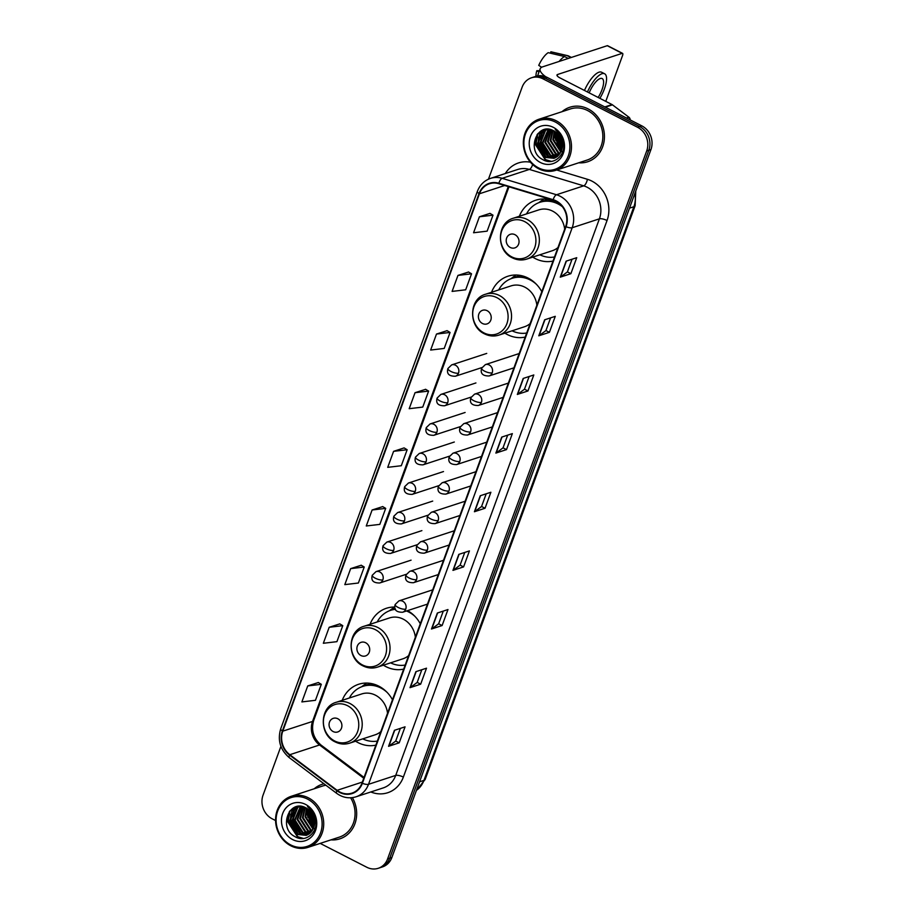 <?xml version="1.0" encoding="UTF-8"?>
<svg xmlns="http://www.w3.org/2000/svg" width="914" height="914" viewBox="0 0 914 914"><rect width="100%" height="100%" fill="white"/><g stroke="black" fill="none" stroke-linecap="round" stroke-linejoin="round"><path stroke-width="1.37" d="M392.472 699.758A31.659 27.98 -108.1 0 0 378.762 686.128A31.659 27.98 -108.1 0 0 358.585 684.289A31.659 27.98 -108.1 0 0 342.224 700.33M355.592 741.208A31.659 27.98 -108.1 0 0 358.082 742.636A31.659 27.98 -108.1 0 0 375.871 745.127M394.814 607.045A31.659 27.98 -108.1 0 0 386.405 608.267A31.659 27.98 -108.1 0 0 370.044 624.296M383.412 665.186A31.659 27.98 -108.1 0 0 385.902 666.614A31.659 27.98 -108.1 0 0 403.691 669.105M541.796 291.703A31.659 27.98 -108.1 0 0 528.098 278.073A31.659 27.98 -108.1 0 0 507.91 276.234A31.659 27.98 -108.1 0 0 491.549 292.274M504.928 333.153A31.659 27.98 -108.1 0 0 507.419 334.581A31.659 27.98 -108.1 0 0 525.196 337.072M561.836 206.016A31.659 27.98 -108.1 0 0 555.918 202.051A31.659 27.98 -108.1 0 0 535.73 200.212A31.659 27.98 -108.1 0 0 519.369 216.252M532.748 257.131A31.659 27.98 -108.1 0 0 535.238 258.559A31.659 27.98 -108.1 0 0 553.016 261.05M420.291 623.736A31.659 27.98 -108.1 0 0 407.575 610.632M312.085 813.529A23.89 21.113 -108.1 0 0 314.576 821.16A23.89 21.113 -108.1 0 1 312.085 813.529M559.848 136.46A23.89 21.113 -108.1 0 0 562.35 144.092A23.89 21.113 -108.1 0 1 559.848 136.46M320.186 843.394L366.811 867.26A17.926 15.835 -108.1 0 0 378.236 868.3L382.486 866.906A17.926 15.835 -108.1 0 0 391.855 857.526L650.951 149.542A17.926 15.835 -108.1 0 0 641.856 125.892L547.189 77.416A17.926 15.835 -108.1 0 0 535.764 76.376L533.639 77.073A17.926 15.835 -108.1 0 1 545.064 78.113A17.926 15.835 -108.1 0 0 533.639 77.073L531.514 77.77A17.926 15.835 -108.1 0 0 522.145 87.15L488.464 179.178M378.236 868.3A17.926 15.835 -108.1 0 0 387.605 858.92L646.701 150.936A17.926 15.835 -108.1 0 0 637.606 127.286L639.731 126.589L545.064 78.113L639.731 126.589A17.926 15.835 -108.1 0 1 648.826 150.239A17.926 15.835 -108.1 0 0 639.731 126.589L641.856 125.892M387.605 858.92L389.73 858.223L648.826 150.239L389.73 858.223A17.926 15.835 -108.1 0 1 380.361 867.603A17.926 15.835 -108.1 0 0 389.73 858.223L391.855 857.526M588.125 108.915A28.677 25.341 -108.1 0 0 569.845 107.246A28.677 25.341 -108.1 0 0 562.019 111.691A28.677 25.341 -108.1 0 1 569.845 107.246A28.677 25.341 -108.1 0 1 588.125 108.915A28.677 25.341 -108.1 0 1 604.44 136.837A28.677 25.341 -108.1 0 1 587.679 161.755A28.677 25.341 -108.1 0 0 604.44 136.837A28.677 25.341 -108.1 0 0 588.125 108.915M555.209 131.662A28.677 25.341 -108.1 0 0 555.461 135.74A28.677 25.341 -108.1 0 1 555.209 131.662M556.512 140.733A28.677 25.341 -108.1 0 0 557.906 144.572A28.677 25.341 -108.1 0 1 556.512 140.733M560.145 148.822A28.677 25.341 -108.1 0 0 561.436 150.719A28.677 25.341 -108.1 0 1 560.145 148.822M561.824 151.233A28.677 25.341 -108.1 0 0 562.59 152.181A28.677 25.341 -108.1 0 1 561.824 151.233M323.979 783.789A28.677 25.341 -108.1 0 0 322.071 784.315A28.677 25.341 -108.1 0 0 314.245 788.759A28.677 25.341 -108.1 0 1 322.071 784.315A28.677 25.341 -108.1 0 1 323.979 783.789M307.435 808.73A28.677 25.341 -108.1 0 0 307.687 812.809A28.677 25.341 -108.1 0 1 307.435 808.73M308.738 817.802A28.677 25.341 -108.1 0 0 310.132 821.64A28.677 25.341 -108.1 0 1 308.738 817.802M312.382 825.89A28.677 25.341 -108.1 0 0 313.662 827.787A28.677 25.341 -108.1 0 1 312.382 825.89M314.05 828.301A28.677 25.341 -108.1 0 0 314.816 829.249A28.677 25.341 -108.1 0 1 314.05 828.301M555.952 201.297A19.114 16.898 71.9 0 1 565.652 226.523L361.978 783.104A19.114 16.898 71.9 0 1 351.97 793.112A19.114 16.898 71.9 0 1 337.117 790.324L289.807 754.713A19.114 16.898 71.9 0 1 282.78 731.166L479.439 193.768A19.114 16.898 71.9 0 1 489.436 183.76A19.114 16.898 71.9 0 1 498.77 183.703L553.096 200.143A19.114 16.898 71.9 0 1 555.952 201.297M556.112 200.874A19.594 17.32 -108.1 0 0 553.176 199.686L498.85 183.257A19.594 17.32 -108.1 0 0 479.039 193.562L282.38 730.96A19.594 17.32 -108.1 0 0 289.578 755.101L336.889 790.713A19.594 17.32 -108.1 0 0 362.378 783.309L566.052 226.729A19.594 17.32 -108.1 0 0 556.112 200.874M400.366 728.367L395.705 741.094L388.873 746.155A4.776 1.485 -159.9 0 1 388.564 746.304L399.201 742.831L405.051 726.836L394.425 730.309L388.564 746.304M395.716 741.048L399.201 742.831M421.822 669.722L417.172 682.45L410.34 687.511A4.776 1.485 -159.9 0 1 410.032 687.659L420.657 684.186L426.507 668.191L415.881 671.664L410.032 687.659M417.184 682.404L420.657 684.186M443.279 611.078L438.629 623.805L431.796 628.866A4.776 1.485 -159.9 0 1 431.488 629.015L442.113 625.542L447.974 609.547L437.338 613.031L431.488 629.015M438.64 623.759L442.113 625.542M463.581 566.897L460.108 565.115L453.264 570.222A4.776 1.485 -159.9 0 1 452.956 570.382L463.581 566.897L469.43 550.902L458.805 554.387L452.956 570.382M572.05 259.222L567.388 271.938L560.568 277.011A4.776 1.485 -159.9 0 1 560.259 277.159L570.884 273.686L576.734 257.691L566.109 261.164L560.259 277.159M567.411 271.904L570.884 273.686M550.582 317.866L545.932 330.582L539.1 335.644A4.776 1.485 -159.9 0 1 538.792 335.804L549.417 332.319L555.278 316.335L544.641 319.809L538.792 335.804M545.944 330.548L549.417 332.319M529.126 376.511L524.476 389.227L517.644 394.288A4.776 1.485 -159.9 0 1 517.335 394.448L527.961 390.964L533.81 374.969L523.185 378.453L517.335 394.448M524.487 389.193L527.961 390.964M507.67 435.155L503.008 447.871L496.176 452.933A4.776 1.485 -159.9 0 1 495.868 453.093L506.505 449.608L512.354 433.613L501.729 437.098L495.868 453.093M503.02 447.837L506.505 449.608M486.202 493.8L481.552 506.516L474.72 511.577A4.776 1.485 -159.9 0 1 474.412 511.737L485.037 508.253L490.887 492.258L480.261 495.742L474.412 511.737M481.564 506.482L485.037 508.253M578.733 162.795A28.677 25.341 -108.1 0 0 587.679 161.755A28.677 25.341 -108.1 0 1 578.733 162.795M330.971 839.863A28.677 25.341 -108.1 0 0 339.905 838.824A28.677 25.341 -108.1 0 0 352.381 797.636A28.677 25.341 -108.1 0 1 339.905 838.824A28.677 25.341 -108.1 0 1 330.971 839.863M637.606 127.286L542.939 78.81A17.926 15.835 -108.1 0 0 531.514 77.77M280.918 746.338L263.049 795.146A17.926 15.835 -108.1 0 0 272.144 818.784L275.571 820.544M361.247 565.24L350.656 568.634L344.807 584.629L358.379 583.018L364.229 567.023L361.179 565.195M339.791 623.885L329.189 627.278L323.339 643.273L336.923 641.662L342.773 625.667L339.711 623.839M318.335 682.529L307.732 685.923L301.883 701.918L315.456 700.307L321.305 684.312L318.255 682.484M425.638 389.307L415.036 392.7L409.186 408.695L422.759 407.084L428.609 391.089L425.558 389.261M447.095 330.662L436.492 334.056L430.643 350.051L444.215 348.44L450.076 332.445L447.015 330.617M468.551 272.018L457.96 275.411L452.099 291.406L465.683 289.795L471.533 273.812L468.482 271.972M490.018 213.373L479.416 216.778L473.566 232.762L487.139 231.151L493 215.167L489.938 213.328M382.715 506.596L372.112 509.989L366.263 525.984L379.836 524.373L385.697 508.378L382.635 506.55M393.58 451.345L387.719 467.34L401.303 465.729L407.153 449.734L404.091 447.906L393.58 451.345L407.153 449.734M460.085 565.16L464.746 552.444M415.036 392.7L428.609 391.089M436.492 334.056L450.076 332.445M457.96 275.411L471.533 273.812M479.416 216.778L493 215.167M372.112 509.989L385.697 508.378M350.656 568.634L364.229 567.023M329.189 627.278L342.773 625.667M307.732 685.923L321.305 684.312M545.749 76.765A23.89 7.438 -159.9 0 1 540.163 68.813A23.89 7.438 -159.9 0 1 542.676 66.825L607.239 45.7A2.982 1.04 -62.9 0 1 607.627 45.711L622.571 53.366A2.982 1.04 117.1 0 0 622.183 53.355L557.62 74.48A5.975 1.862 20.1 0 0 556.992 74.971A5.975 1.862 20.1 0 0 559.951 77.896L612.049 104.573A2.982 2.639 71.9 0 1 612.46 104.836L628.901 117.209A2.982 2.639 71.9 0 1 630.18 119.917M605.776 101.363L622.537 55.583A2.982 1.04 117.1 0 0 622.571 53.366M598.167 97.467A14.932 5.221 117.1 0 0 602.006 89.686A14.932 5.221 117.1 0 0 602.177 78.558A14.932 5.221 117.1 0 0 589.176 92.862M599.881 98.346A20.314 7.095 117.1 0 0 604.394 88.898A20.314 7.095 117.1 0 0 604.622 73.771A20.314 7.095 117.1 0 0 587.462 91.983M541.671 67.248L538.746 65.385A15.527 5.427 117.1 0 1 548.194 52.669L564.532 56.531L568.268 58.45M564.532 56.531A19.708 6.889 117.1 0 0 559.128 61.444M539.466 70.721L536.792 70.721L538.963 72.092M536.792 70.721A15.527 5.427 117.1 0 0 535.981 76.308M604.622 73.771L601.629 72.252A20.314 7.095 117.1 0 0 584.469 90.452M571.387 57.433L568.474 55.937A19.708 6.889 117.1 0 0 567.914 55.731A19.708 6.889 117.1 0 0 567.183 55.663L550.856 51.801L550.354 53.172M570.93 57.582L567.183 55.663M567.914 55.731L551.176 51.847A15.527 5.427 117.1 0 0 550.856 51.801M538.495 167.856A25.683 22.701 -108.1 0 0 568.302 155.906A25.683 22.701 -108.1 0 0 555.266 122.008A25.683 22.701 -108.1 0 0 525.459 133.958A25.683 22.701 -108.1 0 0 538.495 167.856M538.632 168.747A26.883 23.753 -108.1 0 0 555.769 170.312A26.883 23.753 -108.1 0 0 571.49 146.948A26.883 23.753 -108.1 0 0 556.192 120.762A26.883 23.753 -108.1 0 0 539.054 119.208A26.883 23.753 -108.1 0 0 523.334 142.573A26.883 23.753 -108.1 0 0 538.632 168.747M555.769 170.312L587.119 160.053A26.883 23.753 -108.1 0 0 602.84 136.689A26.883 23.753 -108.1 0 0 587.542 110.514A26.883 23.753 -108.1 0 0 570.405 108.949L539.054 119.208M562.053 141.99L561.059 138.791M562.259 147.383L558.157 138.06L558.18 134.244M562.35 146.491L558.82 137.843L558.762 134.918M561.642 150.125L555.495 138.928L556.135 132.324M561.824 149.53L556.158 138.711L556.626 132.724M560.842 152.181L552.844 139.796L554.307 131.125M561.047 151.713L553.507 139.579L554.752 131.376M559.905 153.803L558.088 152.992L550.182 140.665L552.627 130.291M560.145 153.426L558.751 152.775L550.845 140.448L553.039 130.474M558.865 155.129L555.438 153.86L547.532 141.533L551.062 129.742M559.128 154.82L556.1 153.643L548.194 141.316L551.45 129.857M557.746 156.214L552.776 154.74L544.87 142.401L549.611 129.411M558.031 155.963L553.438 154.523L545.532 142.184L549.965 129.48M556.557 157.094L550.114 155.608L542.219 143.27L548.286 129.251M556.866 156.888L550.788 155.391L542.882 143.052L548.606 129.274M555.312 157.791L547.463 156.477L539.557 144.138L544.881 130.668L547.2 129.228M555.632 157.631L548.126 156.26L540.22 143.921L545.544 130.451L547.44 129.228M561.47 150.616A14.932 13.196 -108.1 0 0 553.895 130.908C536.747 120.968 525.813 151.404 542.676 159.516C553.975 166.656 567.4 153.952 563.07 140.505C561.687 135.832 559.082 132.176 555.278 129.537C562.213 135.706 564.281 142.733 561.47 150.616L557.586 156.351L554.021 158.316L544.801 157.345L536.895 145.006L542.219 131.536L546.949 129.228M554.341 158.202L545.464 157.128L537.569 144.789L542.882 131.319L546.058 129.491M553.313 127.343A19.708 17.423 -108.1 0 0 530.44 136.517A19.708 17.423 -108.1 0 0 540.437 162.521A19.708 17.423 -108.1 0 0 563.321 153.346A19.708 17.423 -108.1 0 0 553.313 127.343M554.684 132.599A26.883 23.753 -108.1 0 0 555.689 140.23M557.654 145.555A26.883 23.753 -108.1 0 0 561.23 151.267M551.268 161.39L545.578 159.63L535.867 144.663L537.855 133.615M546.241 157.516L538.517 143.795L539.329 135.546M540.048 133.684L541.933 130.485M548.903 156.637L541.179 142.927L541.991 134.678M542.71 132.816L543.91 130.599M544.093 130.325L544.653 129.525M561.996 148.833L557.117 137.706L557.117 133.158M562.384 144.8L559.711 136.243M550.514 161.447L545.247 159.744L535.535 144.766L537.146 134.484M544.813 156.751L538.186 143.898L538.575 137.146M539.386 134.587L541.534 130.691M547.475 155.883L540.848 143.03L541.237 136.277M542.036 133.718L543.453 130.896M543.681 130.553L544.344 129.605M561.904 149.21L556.786 137.82L556.832 132.907M562.396 145.475L559.334 135.695M510.286 247.477A7.163 6.341 -108.1 0 0 518.604 244.141A7.163 6.341 -108.1 0 0 514.97 234.681A7.163 6.341 -108.1 0 0 506.653 238.017A7.163 6.341 -108.1 0 0 510.286 247.477M564.681 229.174A21.502 19.011 -108.1 0 0 552.593 211.111A21.502 19.011 -108.1 0 0 538.883 209.866L513.417 218.195A21.502 19.011 -108.1 0 1 527.127 219.44A21.502 19.011 -108.1 0 1 539.363 240.382A21.502 19.011 -108.1 0 1 526.795 259.073L552.262 250.744A21.502 19.011 -108.1 0 0 557.963 247.557M539.9 254.789A28.38 25.078 -108.1 0 0 554.501 256.994M562.43 206.758A28.38 25.078 -108.1 0 0 558.031 203.936A28.38 25.078 -108.1 0 0 539.934 202.291A28.38 25.078 -108.1 0 0 526.521 213.91M556.992 202.622A28.38 25.078 -108.1 0 0 540.997 201.937L539.934 202.291M538.632 202.759L542.665 199.823A31.065 27.454 71.9 0 1 543.91 198.978M553.176 201.423L554.01 201.16M554.078 201.183A25.089 22.176 -108.1 0 0 553.416 201.48M539.603 202.405A28.642 25.318 -108.1 0 1 546.001 200.28L547.612 199.309M482.466 323.499A7.163 6.341 -108.1 0 0 490.784 320.163A7.163 6.341 -108.1 0 0 487.151 310.703A7.163 6.341 -108.1 0 0 478.833 314.039A7.163 6.341 -108.1 0 0 482.466 323.499M536.861 305.207A21.502 19.011 -108.1 0 0 524.773 287.133A21.502 19.011 -108.1 0 0 511.063 285.888L485.597 294.217A21.502 19.011 -108.1 0 1 499.307 295.462A21.502 19.011 -108.1 0 1 511.543 316.404A21.502 19.011 -108.1 0 1 498.975 335.095L524.442 326.766A21.502 19.011 -108.1 0 0 530.143 323.579M512.08 330.811A28.38 25.078 -108.1 0 0 526.681 333.016M536.507 284.403A28.38 25.078 -108.1 0 0 530.211 279.958A28.38 25.078 -108.1 0 0 512.114 278.313A28.38 25.078 -108.1 0 0 498.701 289.932M529.172 278.656A28.38 25.078 -108.1 0 0 513.177 277.97L512.114 278.313M510.8 278.793L514.845 275.845A31.065 27.454 71.9 0 1 516.09 275M525.356 277.456L526.19 277.182M526.258 277.205A25.089 22.176 -108.1 0 0 525.596 277.502M511.783 278.427A28.642 25.318 -108.1 0 1 518.181 276.302L519.792 275.331M360.961 655.532A7.163 6.341 -108.1 0 0 369.279 652.196A7.163 6.341 -108.1 0 0 365.646 642.736A7.163 6.341 -108.1 0 0 357.328 646.072A7.163 6.341 -108.1 0 0 360.961 655.532M415.356 637.229A21.502 19.011 -108.1 0 0 403.268 619.166A21.502 19.011 -108.1 0 0 389.558 617.921L364.092 626.25A21.502 19.011 -108.1 0 1 377.802 627.495A21.502 19.011 -108.1 0 1 390.038 648.437A21.502 19.011 -108.1 0 1 377.471 667.129L402.937 658.8A21.502 19.011 -108.1 0 0 408.638 655.601M390.575 662.844A28.38 25.078 -108.1 0 0 405.176 665.049M415.002 616.436A28.38 25.078 -108.1 0 0 408.707 611.992A28.38 25.078 -108.1 0 0 406.49 610.986M395.374 609.124A28.38 25.078 -108.1 0 0 391.672 609.992L390.609 610.346A28.38 25.078 -108.1 0 0 377.196 621.966M395.476 609.341A28.38 25.078 -108.1 0 0 390.609 610.346M389.295 610.815L393.34 607.879A31.065 27.454 71.9 0 1 394.574 607.033M333.142 731.554A7.163 6.341 -108.1 0 0 341.459 728.218A7.163 6.341 -108.1 0 0 337.826 718.758A7.163 6.341 -108.1 0 0 329.508 722.094A7.163 6.341 -108.1 0 0 333.142 731.554M387.536 713.251A21.502 19.011 -108.1 0 0 375.448 695.188A21.502 19.011 -108.1 0 0 361.738 693.943L336.272 702.272A21.502 19.011 -108.1 0 1 349.982 703.517A21.502 19.011 -108.1 0 1 362.218 724.459A21.502 19.011 -108.1 0 1 349.651 743.151L375.117 734.822A21.502 19.011 -108.1 0 0 380.807 731.634M362.755 738.866A28.38 25.078 -108.1 0 0 377.356 741.071M387.182 692.458A28.38 25.078 -108.1 0 0 380.887 688.014A28.38 25.078 -108.1 0 0 362.789 686.368A28.38 25.078 -108.1 0 0 349.377 697.988M379.847 686.711A28.38 25.078 -108.1 0 0 363.852 686.014L362.789 686.368M361.476 686.848L365.52 683.901A31.065 27.454 71.9 0 1 366.754 683.055M376.031 685.5L376.865 685.237M376.934 685.26A25.089 22.176 -108.1 0 0 376.271 685.557M362.458 686.483A28.642 25.318 -108.1 0 1 368.856 684.358L370.467 683.386M290.721 844.924A25.683 22.701 -108.1 0 0 320.528 832.974A25.683 22.701 -108.1 0 0 307.492 799.076A25.683 22.701 -108.1 0 0 277.685 811.026A25.683 22.701 -108.1 0 0 290.721 844.924M290.858 845.816A26.883 23.753 -108.1 0 0 307.995 847.381A26.883 23.753 -108.1 0 0 323.716 824.017A26.883 23.753 -108.1 0 0 308.418 797.842A26.883 23.753 -108.1 0 0 291.28 796.277A26.883 23.753 -108.1 0 0 275.56 819.641A26.883 23.753 -108.1 0 0 290.858 845.816M307.995 847.381L339.345 837.121A26.883 23.753 -108.1 0 0 350.622 797.796M314.279 819.058L313.296 815.859M314.485 824.451L310.383 815.128L310.417 811.312M314.576 823.56L311.046 814.911L310.988 811.986M313.868 827.193L307.721 815.996L308.361 809.393M314.05 826.599L308.384 815.779L308.852 809.793M313.068 829.249L305.07 816.865L306.533 808.193M313.274 828.781L305.733 816.648L306.978 808.444M312.131 830.872L310.314 830.061L302.408 817.733L304.853 807.37M312.371 830.495L310.977 829.843L303.071 817.516L305.265 807.542M311.091 832.197L307.664 830.94L299.758 818.601L303.299 806.811M311.366 831.889L308.326 830.723L300.42 818.384L303.677 806.925M309.972 833.282L305.002 831.809L297.096 819.47L301.837 806.479M310.257 833.031L305.664 831.591L297.758 819.252L302.191 806.548M308.783 834.162L302.351 832.677L294.445 820.338L300.512 806.319M309.092 833.956L303.014 832.46L295.108 820.121L300.832 806.342M307.55 834.859L299.689 833.545L291.783 821.206L297.107 807.736L299.426 806.297M307.858 834.699L300.352 833.328L292.446 820.989L297.77 807.519L299.666 806.297M313.696 827.684A14.932 13.196 -108.1 0 0 306.121 807.976C288.973 798.036 278.039 828.472 294.914 836.584C306.201 843.725 319.626 831.02 315.307 817.584C313.913 812.9 311.32 809.244 307.504 806.605C314.439 812.774 316.507 819.801 313.696 827.684L309.812 833.419L306.247 835.385L297.039 834.413L289.132 822.074L294.445 808.604L299.175 806.308M306.578 835.27L297.701 834.196L289.795 821.857L295.108 808.387L298.284 806.559M305.55 804.411A19.708 17.423 -108.1 0 0 282.666 813.586A19.708 17.423 -108.1 0 0 292.674 839.589A19.708 17.423 -108.1 0 0 315.547 830.415A19.708 17.423 -108.1 0 0 305.55 804.411M325.91 785.229A26.883 23.753 -108.1 0 0 322.631 786.017L291.28 796.277M306.91 809.678A26.883 23.753 -108.1 0 0 307.915 817.299M309.88 822.623A26.883 23.753 -108.1 0 0 313.456 828.347M303.494 838.458L297.804 836.698L288.093 821.732L290.081 810.684M298.467 834.585L290.743 820.863L291.555 812.615M292.286 810.752L294.159 807.553M301.129 833.717L293.405 819.995L294.217 811.746M294.936 809.884L296.136 807.668M296.319 807.393L296.879 806.605M314.233 825.902L309.343 814.774L309.343 810.227M314.61 821.869L311.948 813.311M302.74 838.515L297.473 836.813L287.761 821.835L289.372 811.552M297.05 833.819L290.412 820.966L290.812 814.214M291.612 811.655L293.76 807.759M299.701 832.951L293.074 820.098L293.463 813.346M294.262 810.787L295.69 807.965M295.908 807.622L296.57 806.674M314.142 826.279L309.012 814.888L309.058 809.975M314.622 822.543L311.571 812.763M416.43 790.37A23.89 21.113 -108.1 0 0 423.947 780.373L633.87 206.735A23.89 21.113 -108.1 0 0 634.887 193.414M629.495 208.163L633.87 206.735A11.951 3.725 20.1 0 0 635.127 205.73L425.204 779.379L416.373 790.53M547.189 77.416L542.939 78.81M650.951 149.542L646.701 150.936M425.204 779.379A11.951 3.725 20.1 0 1 423.947 780.373L419.572 781.801M556.706 170.004L587.405 179.293A29.865 26.392 71.9 0 1 607.033 220.514L403.36 777.094A5.975 1.862 20.1 0 0 395.716 775.415L599.401 218.834A23.89 21.113 -108.1 0 0 587.268 187.301A23.89 21.113 -108.1 0 0 583.692 185.85L529.366 169.421A23.89 21.113 -108.1 0 0 517.712 169.478L490.51 178.379A23.89 21.113 71.9 0 1 502.163 178.321A5.975 2.376 106.8 0 0 498.85 183.257M403.36 777.094A29.865 26.392 71.9 0 1 370.821 791.97M383.217 787.914A23.89 21.113 -108.1 0 0 395.716 775.415L368.513 784.315A23.89 21.113 71.9 0 1 356.014 796.814L383.217 787.914M532.656 164.531A5.975 2.376 -73.2 0 1 529.366 169.421L502.163 178.321L556.489 194.751A23.89 21.113 71.9 0 1 560.065 196.202A23.89 21.113 71.9 0 1 572.187 227.735A5.975 1.862 -159.9 0 1 566.052 226.729M553.176 199.686A5.975 2.376 106.8 0 1 556.489 194.751L583.692 185.85A5.975 2.376 -73.2 0 0 587.405 179.293M490.51 178.379C484.26 180.572 479.884 184.914 477.382 191.38A5.975 1.862 20.1 0 0 479.039 193.562M282.38 730.96A5.975 1.862 -159.9 0 1 280.712 728.789C277.365 740.237 280.232 749.868 289.315 757.695L336.626 793.306C342.716 797.682 349.182 798.859 356.014 796.814M289.578 755.101A5.975 1.737 127 0 0 289.315 757.695M336.889 790.713A5.975 1.737 127 0 0 336.626 793.306M362.378 783.309A5.975 1.862 20.1 0 0 368.513 784.315L572.187 227.735L599.401 218.834A5.975 1.862 20.1 0 1 607.033 220.514M505.316 173.534A29.865 26.392 71.9 0 1 530.44 162.212M282.78 731.166L312.531 721.432A19.114 16.898 -108.1 0 0 319.557 744.979L363.749 778.248M289.807 754.713L319.557 744.979A10.751 3.119 -53 0 1 321.008 745.047L364.046 777.437M337.117 790.324L362.355 782.064M479.439 193.768L504.688 185.496M508.264 186.582L312.531 721.432A10.751 3.348 20.1 0 0 313.662 720.54C310.966 730.149 313.411 738.318 321.008 745.047M474.72 511.577L480.547 495.639M496.176 452.933L502.014 437.006M517.644 394.288L523.471 378.362M539.1 335.644L544.938 319.717M560.568 277.011L566.394 261.073M453.264 570.222L459.091 554.284M431.796 628.866L437.635 612.928M410.34 687.511L416.167 671.573M388.873 746.155L394.711 730.217M557.152 75.759L557.62 74.48M604.828 106.938L612.049 104.573M622.183 53.355L607.239 45.7M612.46 104.836L605.308 107.178M626.456 118.009L628.901 117.209M560.259 137.157A23.89 21.113 -108.1 0 0 562.27 143.292M559.162 135.455A24.495 21.65 -108.1 0 0 562.396 145.315M511.771 256.88A19.754 17.457 -108.1 0 0 534.701 247.683A19.754 17.457 -108.1 0 0 524.682 221.622A19.754 17.457 -108.1 0 0 501.752 230.808A19.754 17.457 -108.1 0 0 511.771 256.88M483.952 332.902A19.754 17.457 -108.1 0 0 506.882 323.705A19.754 17.457 -108.1 0 0 496.862 297.644A19.754 17.457 -108.1 0 0 473.932 306.83A19.754 17.457 -108.1 0 0 483.952 332.902M362.447 664.935A19.754 17.457 -108.1 0 0 385.377 655.738A19.754 17.457 -108.1 0 0 375.357 629.666A19.754 17.457 -108.1 0 0 352.427 638.863A19.754 17.457 -108.1 0 0 362.447 664.935M395.168 608.644A28.642 25.318 -108.1 0 0 390.278 610.461M334.627 740.957A19.754 17.457 -108.1 0 0 357.557 731.76A19.754 17.457 -108.1 0 0 347.537 705.699A19.754 17.457 -108.1 0 0 324.607 714.885A19.754 17.457 -108.1 0 0 334.627 740.957M492.212 372.832A5.975 5.278 -108.1 0 0 489.184 364.96A5.975 5.278 -108.1 0 0 485.38 364.606L481.621 368.228A5.975 1.862 20.1 0 0 484.58 371.153A5.975 1.862 -159.9 0 0 492.212 372.832A5.975 5.278 -108.1 0 1 489.093 375.962C482.649 376.031 480.158 373.46 481.621 368.228M481.404 402.377A5.975 5.278 -108.1 0 0 478.376 394.494A5.975 5.278 -108.1 0 0 474.572 394.14L470.813 397.773A5.975 1.862 20.1 0 0 473.772 400.686A5.975 1.862 -159.9 0 0 481.404 402.377A5.975 5.278 -108.1 0 1 478.285 405.496C471.841 405.565 469.35 402.994 470.813 397.773M470.596 431.911A5.975 5.278 -108.1 0 0 467.568 424.027A5.975 5.278 -108.1 0 0 463.764 423.673L460.005 427.306A5.975 1.862 20.1 0 0 462.964 430.22A5.975 1.862 -159.9 0 0 470.596 431.911A5.975 5.278 -108.1 0 1 467.477 435.03C461.033 435.11 458.542 432.528 460.005 427.306M459.788 461.444A5.975 5.278 -108.1 0 0 456.76 453.561A5.975 5.278 -108.1 0 0 452.956 453.218L449.197 456.84A5.975 1.862 20.1 0 0 452.156 459.765A5.975 1.862 -159.9 0 0 459.788 461.444A5.975 5.278 -108.1 0 1 456.669 464.563C450.225 464.643 447.734 462.061 449.197 456.84M448.98 490.978A5.975 5.278 -108.1 0 0 445.952 483.095A5.975 5.278 -108.1 0 0 442.148 482.752L438.389 486.374A5.975 1.862 20.1 0 0 441.348 489.298A5.975 1.862 -159.9 0 0 448.98 490.978A5.975 5.278 -108.1 0 1 445.861 494.108C439.417 494.177 436.926 491.595 438.389 486.374M438.172 520.512A5.975 5.278 -108.1 0 0 435.144 512.628A5.975 5.278 -108.1 0 0 431.339 512.286L427.581 515.907A5.975 1.862 20.1 0 0 430.54 518.832A5.975 1.862 -159.9 0 0 438.172 520.512A5.975 5.278 -108.1 0 1 435.053 523.642C428.609 523.711 426.118 521.129 427.581 515.907M427.364 550.045A5.975 5.278 -108.1 0 0 424.336 542.162A5.975 5.278 -108.1 0 0 420.531 541.819L416.773 545.441A5.975 1.862 20.1 0 0 419.732 548.366A5.975 1.862 -159.9 0 0 427.364 550.045A5.975 5.278 -108.1 0 1 424.245 553.176C417.801 553.244 415.31 550.662 416.773 545.441M416.556 579.579A5.975 5.278 -108.1 0 0 413.528 571.696A5.975 5.278 -108.1 0 0 409.723 571.353L405.965 574.975A5.975 1.862 20.1 0 0 408.924 577.899A5.975 1.862 -159.9 0 0 416.556 579.579A5.975 5.278 -108.1 0 1 413.436 582.709C406.981 582.778 404.502 580.207 405.965 574.975M405.747 609.112A5.975 5.278 -108.1 0 0 402.72 601.241A5.975 5.278 -108.1 0 0 398.915 600.886L395.156 604.52A5.975 1.862 20.1 0 0 398.116 607.433A5.975 1.862 -159.9 0 0 405.747 609.112A5.975 5.278 -108.1 0 1 402.628 612.243C396.173 612.311 393.694 609.741 395.156 604.52M458.508 373.118A5.975 5.278 -108.1 0 0 455.48 365.234A5.975 5.278 -108.1 0 0 451.676 364.88L447.917 368.513A5.975 1.862 20.1 0 0 450.876 371.427A5.975 1.862 -159.9 0 0 458.508 373.118A5.975 5.278 -108.1 0 1 455.389 376.237C448.945 376.305 446.455 373.735 447.917 368.513M447.7 402.651A5.975 5.278 -108.1 0 0 444.672 394.768A5.975 5.278 -108.1 0 0 440.868 394.425L437.109 398.047A5.975 1.862 20.1 0 0 440.068 400.972A5.975 1.862 -159.9 0 0 447.7 402.651A5.975 5.278 -108.1 0 1 444.581 405.77C438.137 405.85 435.647 403.268 437.109 398.047M436.892 432.185A5.975 5.278 -108.1 0 0 433.864 424.302A5.975 5.278 -108.1 0 0 430.06 423.959L426.301 427.581A5.975 1.862 20.1 0 0 429.26 430.505A5.975 1.862 -159.9 0 0 436.892 432.185A5.975 5.278 -108.1 0 1 433.773 435.315C427.329 435.384 424.839 432.802 426.301 427.581M426.084 461.719A5.975 5.278 -108.1 0 0 423.056 453.835A5.975 5.278 -108.1 0 0 419.252 453.493L415.493 457.114A5.975 1.862 20.1 0 0 418.452 460.039A5.975 1.862 -159.9 0 0 426.084 461.719A5.975 5.278 -108.1 0 1 422.965 464.849C416.521 464.918 414.031 462.335 415.493 457.114M415.276 491.252A5.975 5.278 -108.1 0 0 412.248 483.369A5.975 5.278 -108.1 0 0 408.444 483.026L404.685 486.648A5.975 1.862 20.1 0 0 407.644 489.573A5.975 1.862 -159.9 0 0 415.276 491.252A5.975 5.278 -108.1 0 1 412.157 494.383C405.713 494.451 403.223 491.869 404.685 486.648M404.468 520.786A5.975 5.278 -108.1 0 0 401.44 512.903A5.975 5.278 -108.1 0 0 397.636 512.56L393.877 516.182A5.975 1.862 20.1 0 0 396.836 519.106A5.975 1.862 -159.9 0 0 404.468 520.786A5.975 5.278 -108.1 0 1 401.349 523.916C394.905 523.985 392.414 521.414 393.877 516.182M393.66 550.319A5.975 5.278 -108.1 0 0 390.632 542.448A5.975 5.278 -108.1 0 0 386.828 542.093L383.069 545.715A5.975 1.862 20.1 0 0 386.028 548.64A5.975 1.862 -159.9 0 0 393.66 550.319A5.975 5.278 -108.1 0 1 390.541 553.45C384.097 553.518 381.606 550.948 383.069 545.715M382.852 579.864A5.975 5.278 -108.1 0 0 379.824 571.981A5.975 5.278 -108.1 0 0 376.02 571.627L372.261 575.26A5.975 1.862 20.1 0 0 375.22 578.174A5.975 1.862 -159.9 0 0 382.852 579.864A5.975 5.278 -108.1 0 1 379.733 582.983C373.289 583.052 370.798 580.481 372.261 575.26M312.485 814.225A23.89 21.113 -108.1 0 0 314.496 820.361M311.4 812.523A24.495 21.65 -108.1 0 0 314.622 822.383M635.767 191.015L635.127 205.73M477.382 191.38L280.712 728.789M508.984 186.799L313.662 720.54M537.569 75.919L540.163 68.813M526.795 259.073C521.905 260.593 517.073 260.182 512.308 257.817C495.994 250.539 496.633 222.65 513.417 218.195M498.975 335.095C494.074 336.626 489.253 336.203 484.489 333.839C468.174 326.561 468.813 298.684 485.597 294.217M377.471 667.129C372.569 668.648 367.748 668.225 362.984 665.872C346.669 658.594 347.309 630.706 364.092 626.25M349.651 743.151C344.749 744.67 339.928 744.259 335.164 741.894C318.849 734.616 319.489 706.728 336.272 702.272M513.942 367.828L489.093 375.962M519.163 353.547L485.38 364.606M503.134 397.373L478.285 405.496M508.355 383.092L474.572 394.14M492.326 426.907L467.477 435.03M497.547 412.625L463.764 423.673M481.518 456.44L456.669 464.563M486.739 442.159L452.956 453.218M470.71 485.974L445.861 494.108M475.931 471.693L442.148 482.752M459.902 515.507L435.053 523.642M465.123 501.226L431.339 512.286M449.094 545.041L424.245 553.176M454.315 530.76L420.531 541.819M438.286 574.575L413.436 582.709M443.507 560.293L409.723 571.353M427.478 604.108L402.628 612.243M432.699 589.838L398.915 600.886M481.918 367.565L455.389 376.237M486.739 353.41L451.676 364.88M471.11 397.099L444.581 405.77M475.931 382.943L440.868 394.425M460.302 426.632L433.773 435.315M465.123 412.477L430.06 423.959M449.494 456.166L422.965 464.849M454.315 442.022L419.252 453.493M438.686 485.7L412.157 494.383M443.507 471.555L408.444 483.026M427.878 515.233L401.349 523.916M432.699 501.089L397.636 512.56M417.07 544.767L390.541 553.45M421.891 530.623L386.828 542.093M406.262 574.312L379.733 582.983M411.083 560.156L376.02 571.627"/></g></svg>
